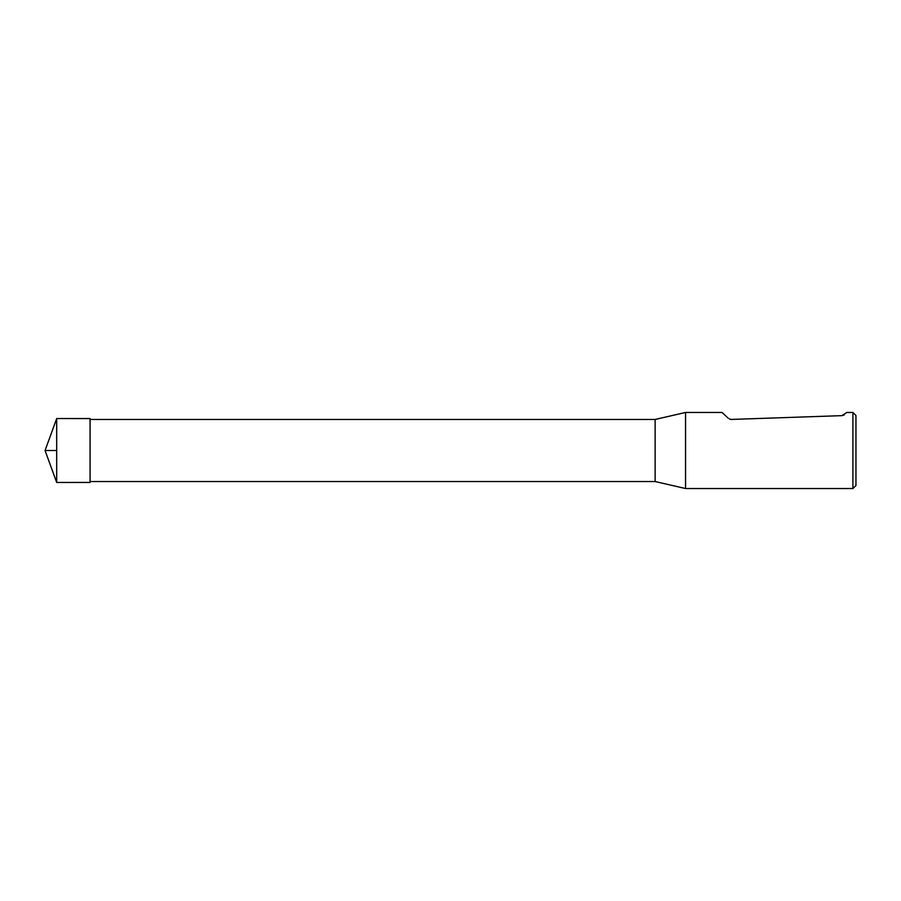 <?xml version="1.0" encoding="UTF-8"?>
<svg xmlns="http://www.w3.org/2000/svg" width="901" height="901" viewBox="0 0 901 901"><rect width="100%" height="100%" fill="white"/><g stroke="black" fill="none" stroke-linecap="round" stroke-linejoin="round"><path stroke-width="1.35" d="M655.128 419.461L655.128 481.539L685.56 488.533L685.56 412.467L655.128 419.461L90.077 419.461M852.909 412.467L852.909 488.533L855.95 485.493L855.95 415.507L852.909 412.467L846.816 412.467L841.906 415.643L730.835 419.449M844.271 414.933L841.906 415.643M729.326 418.976L731.691 419.494M728.199 418.188L722.073 412.467L685.56 412.467M56.684 450.5L56.684 482.452L90.077 482.44L90.077 418.56L56.684 418.548L56.684 450.5L45.05 450.5L56.684 450.5M90.077 481.539L655.128 481.539M852.909 488.533L685.56 488.533M56.684 418.548L45.05 450.5L56.684 482.452"/></g></svg>
